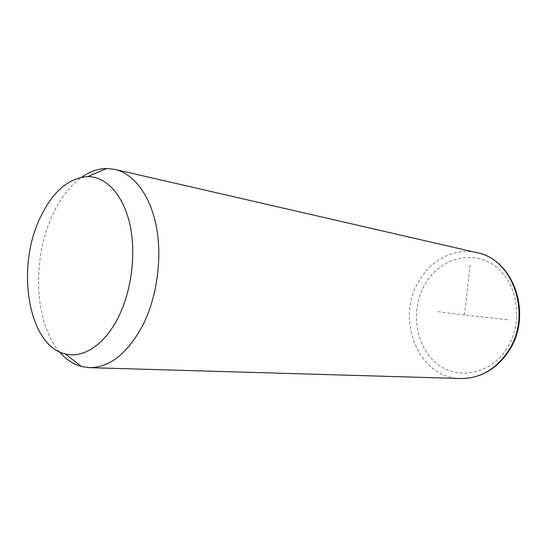 <?xml version="1.0" encoding="UTF-8"?>
<svg xmlns="http://www.w3.org/2000/svg" width="547" height="547" viewBox="0 0 547 547"><rect width="100%" height="100%" fill="white"/><g stroke="black" fill="none" stroke-linecap="round" stroke-linejoin="round"><path stroke-width="0.41" stroke-dasharray="2.73 2.05" d="M59.486 351.858C34.885 323.55 31.829 261.808 51.227 218.007C59.117 199.846 69.339 186.212 81.893 177.112M470.208 264.741L464.478 315.045L509.503 319.947M464.478 315.045L436.451 311.448M460.834 378.517C418.168 378.421 394.92 318.682 419.289 280.611C431.412 259.606 454.933 247.483 476.902 252.68M506.666 348.815C489.654 375.474 455.767 380.568 435.344 362.305C414.653 344.405 410.414 308.652 425.32 283.702C439.918 258.533 471.924 249.076 494.775 265.89C517.872 282.293 524.005 322.409 506.666 348.815"/><path stroke-width="0.82" d="M81.893 177.112C89.947 171.471 98.248 168.592 106.802 168.483L114.774 169.365C133.584 173.631 150.028 194.855 156.223 225.89C162.363 256.933 157.365 295.448 143.519 323.831C128.203 352.986 110.179 367.591 89.455 367.652L81.51 366.524C73.223 364.268 65.886 359.379 59.486 351.858M38.81 220.769C51.261 192.763 67.609 178.028 87.862 176.578C105.803 176.66 122.521 193.98 129.427 222.451C136.299 250.895 132.285 288.057 119.349 315.175C105.735 344.138 83.568 358.873 65.216 353.902C28.936 345.82 16.102 270.943 38.81 220.769M114.774 169.365L476.902 252.68C513.469 258.875 532.675 315.879 507.876 351.68C495.452 369.628 479.774 378.572 460.834 378.517L89.455 367.652M87.862 176.578L106.802 168.483M65.216 353.902L81.51 366.524M508.471 351.605C496.177 369.471 480.3 378.442 460.834 378.517M476.902 252.68C514.522 259.593 532.949 315.879 508.683 351.277"/></g></svg>
